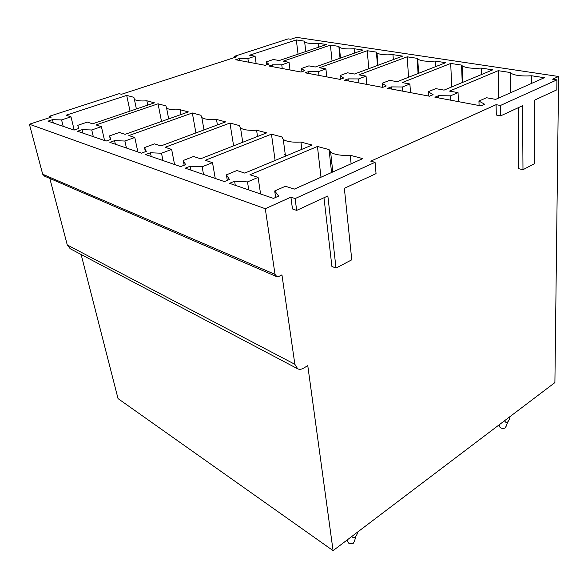 <?xml version="1.0" encoding="UTF-8"?>
<svg xmlns="http://www.w3.org/2000/svg" width="588" height="588" viewBox="0 0 588 588"><rect width="100%" height="100%" fill="white"/><g stroke="black" fill="none" stroke-linecap="round" stroke-linejoin="round"><path stroke-width="0.88" d="M330.647 164.067L331.889 163.523M332.668 170.682L331.331 170.292M294.867 364.31L67.275 244.968L70.229 248.746L297.704 368.816L294.867 364.31L281.946 274.868L278.771 276.485L276.977 276.779L275.03 274.39L265.284 208.711L290.906 197.164L292.471 208.946L296.668 210.408L295.117 198.575L375.078 162.317L370.771 161.163L496.088 104.671L496.301 115.035L500.638 115.873L500.447 105.472L556.924 79.865L556.814 89.839L534.242 100.298L534.271 163.773L522.982 169.712L522.57 105.715L500.638 115.873M522.982 169.712L518.792 168.712L518.263 107.707M496.088 104.671L500.447 105.472M297.704 368.816C299.417 369.624 301.321 369.433 303.408 368.235L307.774 365.648L333.08 550.64L554.903 382.59L558.6 76.491L552.588 79.204L556.924 79.865M375.078 162.317L376.048 173.614L344.355 188.307L351.771 259.793L336.02 268.084L327.854 195.951L296.668 210.408M336.02 268.084L331.911 266.46L323.981 197.752M290.906 197.164L295.117 198.575M234.333 57.602L234.149 56.397L288.216 38.874L290.759 39.264L296.609 37.36L558.6 76.491M333.08 550.64L118.041 398.605L81.129 254.501M67.275 244.968L49.811 178.429M275.03 274.39L42.689 174.224L44.607 176.172L276.162 276.419M42.689 174.224L29.4 124.222L51.362 117.078L49.172 116.351L119.136 93.668L121.459 94.293L236.641 56.852L234.149 56.397M265.284 208.711L29.4 124.222M481.065 105.899L434.914 97.218L438.545 95.697L450.496 95.837L458.052 92.632L449.511 91.096L498.212 70.678L510.105 72.486L510.568 72.978C514.199 75.448 521.24 76.381 531.692 75.778L544.341 77.704L495.684 99.379L486.511 97.733L478.948 101.062L484.696 104.274L481.065 105.899M429.475 96.197L387.632 88.325L391.233 86.899L402.39 86.987L409.91 83.996L402.141 82.599L450.709 63.438L461.565 65.092L462.109 65.716C465.321 67.892 471.701 68.678 481.249 68.09L492.766 69.847L444.065 90.118L435.752 88.626L428.211 91.735L433.106 94.683L429.475 96.197M382.685 87.392L344.561 80.225L348.133 78.888L358.584 78.932L366.052 76.124L358.952 74.845L407.212 56.816L417.164 58.33L417.752 59.05C420.611 60.976 426.425 61.652 435.194 61.078L445.726 62.681L397.187 81.71L389.616 80.35L382.119 83.261L386.287 85.98L382.685 87.392M340.048 79.38L305.172 72.816L308.707 71.56L318.534 71.567L325.914 68.921L319.409 67.752L367.25 50.73L376.408 52.119L376.989 52.913C379.547 54.625 384.883 55.198 392.982 54.647L402.648 56.117L354.424 74.037L347.501 72.794L340.07 75.529L343.62 78.05L340.048 79.38M301.034 72.037L269.01 66.018L272.501 64.827L281.762 64.812L289.053 62.306L283.071 61.233L330.412 45.114L338.864 46.401L339.408 47.238C341.716 48.767 346.626 49.267 354.145 48.73L363.046 50.083L315.249 67.01L308.898 65.863L301.548 68.451L304.569 70.788L301.034 72.037M265.21 65.305L235.7 59.748L239.14 58.624L247.893 58.58L255.089 56.213L249.555 55.221L296.33 39.925L304.158 41.116L304.665 41.983C306.745 43.358 311.295 43.784 318.292 43.269L326.524 44.519L279.241 60.542L273.383 59.498L266.136 61.938L268.687 64.121L265.21 65.305M273.471 198.399L229.526 183.338L234.612 181.207L247.504 181.905L258.103 177.407L249.959 174.768L317.439 146.478L329.052 149.587L330.64 152.108C334.374 154.703 340.915 155.754 350.264 155.269L362.759 158.613L294.287 189.123L285.423 186.256L274.706 190.968L278.661 196.083L273.471 198.399M224.395 181.582L185.249 168.168L190.225 166.206L202.147 166.779L212.518 162.648L205.234 160.289L271.45 134.16L281.895 136.96L283.254 139.415C286.518 141.657 292.412 142.539 300.938 142.053L312.125 145.052L244.777 173.093L236.891 170.542L226.395 174.864L229.474 179.465L224.395 181.582M180.67 166.595L145.581 154.578L150.432 152.762L161.516 153.233L171.645 149.411L165.088 147.287L229.959 123.046L239.404 125.582L240.536 127.956C243.41 129.911 248.761 130.654 256.589 130.183L266.665 132.881L200.596 158.782L193.525 156.496L183.265 160.48L185.624 164.655L180.67 166.595M141.458 153.167L109.838 142.333L114.564 140.65L124.906 141.024L134.792 137.482L128.868 135.556L192.327 112.977L200.912 115.27L201.831 117.556C204.381 119.276 209.269 119.908 216.502 119.445L225.63 121.892L160.914 145.934L154.548 143.876L144.523 147.566L146.302 151.366L141.458 153.167M106.112 141.054L77.454 131.234L82.07 129.669L91.75 129.97L101.393 126.663L96.006 124.921L158.054 103.797L165.882 105.891L166.602 108.082C168.881 109.603 173.372 110.14 180.09 109.699L188.395 111.918L125.082 134.336L119.32 132.469L109.544 135.901L110.831 139.385L106.112 141.054M74.073 130.08L47.988 121.143L52.479 119.673L61.586 119.915L70.994 116.821L66.069 115.226L126.699 95.396L133.873 97.321L134.402 99.416C136.453 100.776 140.606 101.239 146.868 100.798L154.46 102.834L92.573 123.811L87.325 122.106L77.792 125.317L78.667 128.522L74.073 130.08M49.51 117.681L49.172 116.351M478.948 101.062L479.08 105.524M531.692 75.778L531.706 83.327M510.362 92.838L510.105 72.486M498.212 70.678L498.734 98.02M458.052 92.632L458.412 101.636M450.496 95.837L450.687 100.181M438.545 95.697L438.655 97.924M428.211 91.735L428.446 95.998M481.249 68.09L481.425 74.566M462.219 82.563L461.565 65.092M450.709 63.438L451.716 86.936M409.91 83.996L410.468 92.617M402.39 86.987L402.677 91.155M391.233 86.899L391.395 89.031M382.119 83.261L382.443 87.347M435.194 61.078L435.48 66.694M418.075 73.522L417.164 58.33M407.212 56.816L408.542 77.256M366.052 76.124L366.765 84.4M358.584 78.932L358.952 82.93M348.133 78.888L348.331 80.931M340.07 75.529L340.437 79.233M392.982 54.647L393.335 59.579M377.481 65.466L376.408 52.119M367.25 50.73L368.779 68.7M325.914 68.921L326.766 76.881M318.534 71.567L318.953 75.411M308.707 71.56L308.935 73.522M301.548 68.451L301.938 71.721M354.145 48.73L354.542 53.096M340.033 58.234L338.864 46.401M330.412 45.114L332.058 61.056M289.053 62.306L290.016 69.965M281.762 64.812L282.24 68.502M272.501 64.827L272.751 66.723M284.247 154.49L285.261 154.423M266.136 61.938L266.533 64.849M318.292 43.269L318.718 47.165M296.33 39.925L298.043 54.177M255.089 56.213L256.14 63.592M247.893 58.58L248.408 62.144M239.14 58.624L239.412 60.446M274.706 190.968L275.625 197.436M350.264 155.269L351.109 163.802M331.573 172.512L329.052 149.587M317.439 146.478L320.997 177.223M258.103 177.407L260.587 193.981M247.504 181.905L248.761 189.931M234.612 181.207L235.281 185.308M226.395 174.864L227.313 180.369M300.938 142.053L301.842 149.337M271.45 134.16L275.111 160.465M212.518 162.648L215.252 178.451M202.147 166.779L203.514 174.43M190.225 166.206L190.953 170.123M183.265 160.48L184.162 165.228M256.589 130.183L257.507 136.475M229.959 123.046L233.612 145.839M171.645 149.411L174.562 164.508M161.516 153.233L162.972 160.531M150.432 152.762L151.204 156.504M144.523 147.566L145.383 151.704M216.502 119.445L217.413 124.943M192.327 112.977L195.907 132.939M134.792 137.482L137.857 151.932M124.906 141.024L126.427 148.014M114.564 140.65L115.366 144.222M109.544 135.901L110.36 139.547M180.09 109.699L180.986 114.542M158.054 103.797L161.509 121.437M101.393 126.663L104.561 140.525M91.75 129.97L93.316 136.673M82.07 129.669L82.886 133.094M77.792 125.317L78.572 128.552M146.868 100.798L147.735 105.112M126.699 95.396L130.022 111.117M70.994 116.821L74.198 130.036M61.586 119.915L63.188 126.347M52.479 119.673L53.317 122.966M357.68 532C357.063 535.161 355.696 537.079 353.579 537.741L351.58 536.631M348.309 542.393L348.875 543.356L352.947 543.812L354.542 541.144L355.762 536.543M507.591 422.405L506.165 426.249L504.857 428.101C502.902 428.711 501.285 428.454 500.013 427.329L499.638 426.454M504.048 421.118L504.644 420.663M509.884 416.694L509.892 417.09C509.245 420.302 508.047 422.213 506.312 422.809L504.651 421.045M510.818 92.639L510.568 72.978M462.727 82.349L462.109 65.716M418.597 73.316L417.752 59.05M377.981 65.283L376.989 52.913M340.481 58.072L339.408 47.238M305.775 51.553L304.665 41.983M332.808 171.961L330.64 152.108M285.489 156.143L283.254 139.415M242.756 142.259L240.536 127.956M203.992 129.933L201.831 117.556M168.675 118.901L166.602 108.082M136.387 108.956L134.402 99.416M348.875 543.356L346.971 540.122M500.013 427.329L498.999 424.94"/></g></svg>
